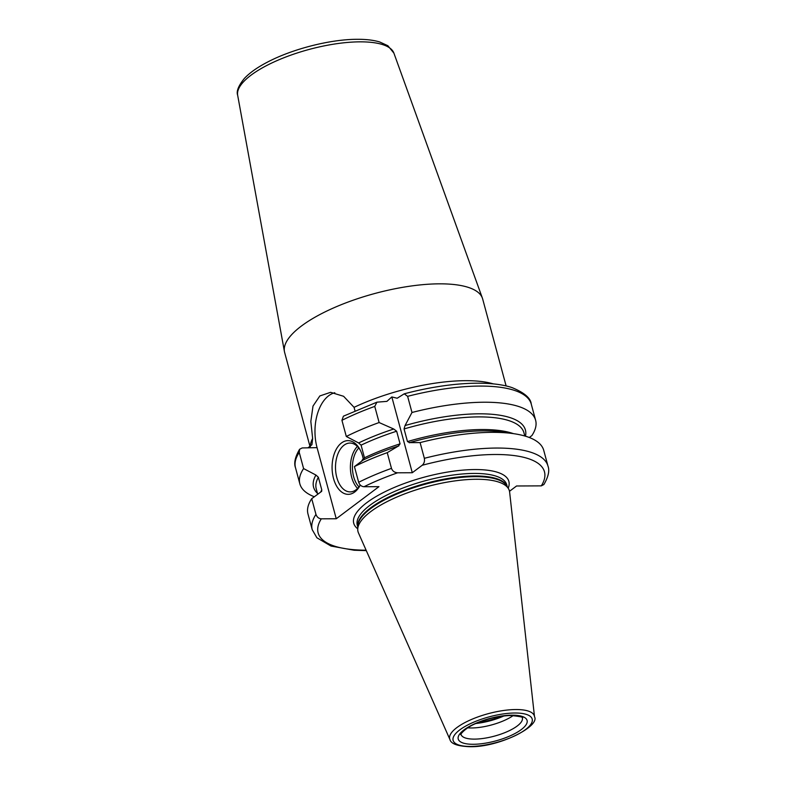 <?xml version="1.0" encoding="UTF-8"?>
<svg xmlns="http://www.w3.org/2000/svg" width="786" height="786" viewBox="0 0 786 786"><rect width="100%" height="100%" fill="white"/><g stroke="black" fill="none" stroke-linecap="round" stroke-linejoin="round"><path stroke-width="1.18" d="M336.251 518.76L321.307 518.829C318.762 518.622 316.974 517.139 315.962 514.398L311.718 498.688L321.651 491.368L321.779 489.884L318.369 477.259L315.933 475.049L303.593 468.574L299.24 452.422L299.594 449.268L302.188 447.941L317.063 447.647L336.251 518.76L378.95 486.662L364.016 486.731C361.472 486.524 359.683 485.041 358.662 482.299L354.427 466.589L363.24 460.007A109.706 35.714 -15.1 0 1 398.335 446.065L398.846 445.957M376.916 402.177L343.413 416.177L341.939 420.323L346.302 436.476A122.095 39.752 -15.1 0 1 379.117 422.544L374.755 406.401L376.916 402.177L386.909 401.371L391.831 396.93L397.176 398.237L404.23 393.815L407.62 396.331L411.982 412.483A122.095 39.752 -15.1 0 1 535.62 420.264A122.095 39.752 -15.1 0 1 531.886 435.572L529.302 437.507M310.372 446.595A102.563 33.395 -15.1 0 1 312.632 438.49L311.934 444.729L308.161 447.696M506.125 385.955L482.663 298.985A102.563 33.395 164.9 0 0 482.388 298.12A102.563 33.395 164.9 0 0 439.345 283.834A102.563 33.395 -15.1 0 0 334.404 307.562A102.563 33.395 -15.1 0 0 284.424 351.538A102.563 33.395 -15.1 0 0 284.62 352.413L310.087 446.812M411.982 412.483L405.045 425.55L404.063 428.95L407.472 441.575L409.644 442.606L420.107 442.597L424.342 458.307A122.095 39.752 -15.1 0 1 547.98 466.088C549.738 470.657 548.373 476.807 543.883 484.54L541.299 485.866L516.559 485.984L509.495 491.299M354.977 410.783L354.064 407.345A102.563 33.395 -15.1 0 1 465.469 380.679A102.563 33.395 -15.1 0 1 493.421 383.912M424.342 458.307C424.872 461.185 424.155 463.504 422.19 465.283L412.286 472.73L391.831 396.93M409.251 442.773L409.644 442.606A109.706 35.714 164.9 0 1 503.571 432.153L514.309 433.764A122.095 39.752 -15.1 0 1 543.745 450.378L547.98 466.088M354.427 466.589A122.095 39.752 -15.1 0 1 387.243 452.667L391.477 468.368C392.519 471.089 394.572 472.563 397.637 472.799L412.286 472.73M387.243 452.667L398.335 446.065L400.064 443.844L396.655 431.219L393.737 429.018L379.117 422.544M346.302 436.476L358.632 442.95L361.079 445.161A107.564 35.016 -15.1 0 1 396.655 431.219M363.24 460.007L364.478 457.786L361.079 445.161M312.632 438.49L310.834 421.414L313.005 406.077L319.843 395.947L330.592 392.322L343.6 396.291L354.064 407.345M334.787 392.725A39.32 23.442 -90.3 0 0 317.063 447.647M513.258 715.555A31.745 10.336 164.9 0 1 471.443 727.974A31.745 10.336 -15.1 0 1 467.719 727.836M449.936 739.538L358.455 532.898A78.384 25.516 -15.1 0 1 357.738 529.322A78.384 25.516 -15.1 0 1 398.247 496.467A78.384 25.516 -15.1 0 1 476.277 479.264A78.384 25.516 164.9 0 1 508.454 488.656A78.384 25.516 164.9 0 1 509.633 492.105L534.509 716.724A43.849 14.276 164.9 0 0 515.852 709.532A43.849 14.276 164.9 0 0 469.576 720.31A43.849 14.276 164.9 0 0 449.936 739.538C450.958 743.802 457.55 746.189 469.704 746.7C498.579 747.515 540.237 726.431 534.509 716.724M360.283 485.031A26.862 16.015 89.7 0 1 360.086 485.414A26.862 16.015 89.7 0 1 354.712 492.007A26.862 16.015 89.7 0 1 333.51 478.458A26.862 16.015 89.7 0 1 341.478 442.97A26.862 16.015 89.7 0 1 359.909 449.445A26.862 16.015 89.7 0 1 363.437 459.908M360.253 485.011A24.415 14.561 89.7 0 1 356.068 489.766A24.415 14.561 -90.3 0 1 350.173 491.898A24.415 14.561 -90.3 0 1 335.838 472.612A24.415 14.561 -90.3 0 1 344.042 445.19A24.415 14.561 89.7 0 1 349.937 443.058A24.415 14.561 89.7 0 1 360.352 450.299M363.24 458.886A9.766 5.826 -90.3 0 0 361.599 461.225M315.962 514.398A122.095 39.752 -15.1 0 0 312.219 529.695L307.984 513.995A122.095 39.752 -15.1 0 1 311.718 498.688M420.107 442.597A122.095 39.752 -15.1 0 1 514.309 433.764M358.632 442.95A109.706 35.714 -15.1 0 1 393.737 429.018M317.475 493.392A109.706 35.714 -15.1 0 1 315.933 475.049M405.045 425.55A109.706 35.714 -15.1 0 1 525.48 436.201M314.302 496.752A122.095 39.752 -15.1 0 1 299.859 483.881A122.095 39.752 -15.1 0 1 303.593 468.574M508.188 488.214A80.339 26.154 164.9 0 0 474.94 469.556A80.339 26.154 -15.1 0 0 383.863 492.301A80.339 26.154 -15.1 0 0 357.748 528.811M321.307 518.829A117.212 38.16 164.9 0 0 366.119 550.2M397.637 472.799A117.212 38.16 164.9 0 0 364.016 486.731M541.299 485.866A117.212 38.16 164.9 0 0 422.19 465.283M374.755 406.401A122.095 39.752 164.9 0 0 341.939 420.323M299.24 452.422A122.095 39.752 164.9 0 0 295.497 467.729C293.748 463.151 295.114 457 299.594 449.268M404.23 393.815C446.625 382.566 489.275 379.835 512.099 387.626C524.38 392.695 530.766 398.188 531.257 404.112A122.095 39.752 164.9 0 0 407.62 396.331M237.667 95.273C236.193 91.373 238.443 85.753 244.407 78.403C249.663 72.833 257.199 67.488 267.014 62.359C292.048 49.046 330.366 39.241 357.345 39.3C366.138 39.251 373.586 40.135 379.687 41.963L387.881 45.726L393.894 53.124A80.938 26.351 164.9 0 0 359.919 41.845A80.938 26.351 164.9 0 0 277.104 60.571A80.938 26.351 164.9 0 0 237.667 95.273L284.424 351.538M478.291 722.53A33.209 10.808 164.9 0 0 501.448 716.282M476.011 723.493A33.11 10.778 164.9 0 0 503.905 715.967M474.449 739.115A31.745 10.336 164.9 0 0 507.284 731.619A31.745 10.336 164.9 0 0 522.346 717.903L522.346 717.893C524.036 717.284 520.273 716.488 511.077 715.515C500.387 715.751 489.236 718.178 477.613 722.806C464.054 727.846 459.201 736.177 461.048 734.438A31.745 10.336 164.9 0 0 474.449 739.115M473.29 744.283A35.655 11.603 164.9 0 0 521.275 729.585A35.655 11.603 164.9 0 0 512.02 715.172A35.655 11.603 164.9 0 0 464.035 729.87A35.655 11.603 164.9 0 0 473.29 744.283M470.411 746.445A40.951 13.333 164.9 0 0 525.529 729.565A40.951 13.333 164.9 0 0 514.899 713.01A40.951 13.333 164.9 0 0 459.781 729.889A40.951 13.333 164.9 0 0 470.411 746.445M508.454 488.656L506.813 485.925A77.509 25.231 164.9 0 0 474.999 476.64A77.509 25.231 -15.1 0 0 397.844 493.647A77.509 25.231 -15.1 0 0 357.787 526.139L357.738 529.322M357.777 526.748A77.411 25.201 -15.1 0 1 395.997 493.696A77.411 25.201 -15.1 0 1 474.754 475.982A77.411 25.201 164.9 0 1 507.127 486.446M507.245 486.652L506.764 484.864A77.411 25.201 164.9 0 0 474.066 473.427A77.411 25.201 -15.1 0 0 393.983 491.722A77.411 25.201 -15.1 0 0 357.286 525.186L357.768 526.984M357.404 446.458A24.415 14.561 -90.3 0 0 357.61 488.42M358.77 447.991A22.951 13.686 -90.3 0 0 358.956 486.888M391.477 468.368A122.095 39.752 164.9 0 0 358.662 482.299M364.478 457.786A107.564 35.016 -15.1 0 1 400.064 443.844M320.688 492.075A107.564 35.016 -15.1 0 1 321.779 489.884M407.472 441.575A107.564 35.016 -15.1 0 1 513.425 433.636M318.369 477.259A107.564 35.016 164.9 0 0 316.247 488.833L317.691 494.217M524.822 436.004L523.948 432.791A107.564 35.016 164.9 0 0 404.063 428.95M393.894 53.124L482.388 298.12M312.219 529.695L316.905 537.791L331.004 546.054L354.152 550.249L366.305 550.622M299.859 483.881L295.497 467.729M535.62 420.264L531.257 404.112"/></g></svg>
